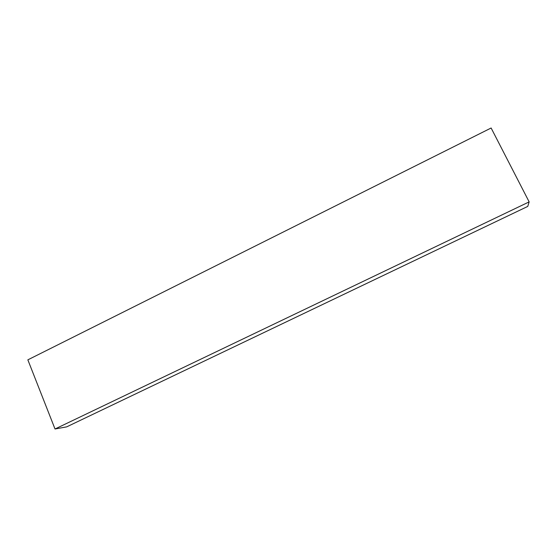 <?xml version="1.0" encoding="UTF-8"?>
<svg xmlns="http://www.w3.org/2000/svg" width="557" height="557" viewBox="0 0 557 557"><rect width="100%" height="100%" fill="white"/><g stroke="black" fill="none" stroke-linecap="round" stroke-linejoin="round"><path stroke-width="0.84" d="M55.018 428.994L66.687 426.864L527.758 206.417L529.15 201.885L55.018 428.994L27.85 359.843L491.121 128.006L529.15 201.885"/></g></svg>
